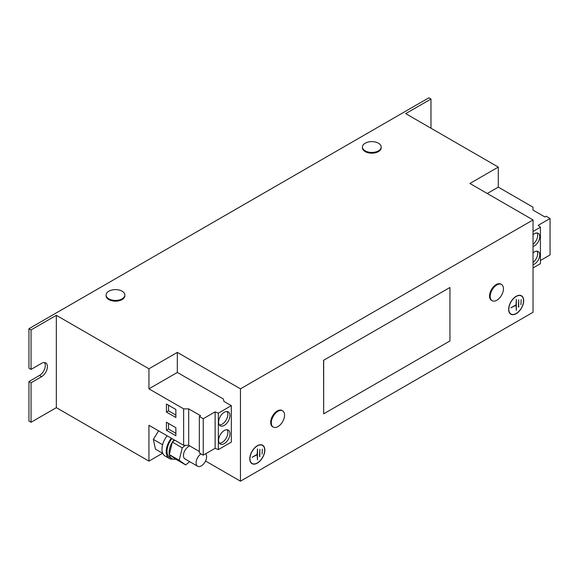 <?xml version="1.0" encoding="UTF-8"?>
<svg xmlns="http://www.w3.org/2000/svg" width="579" height="579" viewBox="0 0 579 579"><rect width="100%" height="100%" fill="white"/><g stroke="black" fill="none" stroke-linecap="round" stroke-linejoin="round"><path stroke-width="0.87" d="M229.957 415.563A8.034 4.639 120 0 0 228.292 411.886A8.034 4.639 120 0 0 222.104 414.036A8.034 4.639 120 0 0 218.594 422.12A8.034 4.639 120 0 0 220.259 425.804A8.034 4.639 120 0 0 226.454 423.647A8.034 4.639 120 0 0 229.957 415.563M219.347 424.95A8.034 4.639 120 0 0 227.858 414.347A8.034 4.639 120 0 0 227.106 411.517M229.957 433.787A8.034 4.639 120 0 0 228.292 430.11A8.034 4.639 120 0 0 222.104 432.26A8.034 4.639 120 0 0 218.594 440.351A8.034 4.639 120 0 0 220.259 444.028A8.034 4.639 120 0 0 226.454 441.878A8.034 4.639 120 0 0 229.957 433.787M219.347 443.174A8.034 4.639 120 0 0 227.858 432.571A8.034 4.639 120 0 0 227.106 429.741M533.035 246.422A7.44 4.299 120 0 0 539.744 236.71A7.44 4.299 120 0 0 538.202 233.301A7.44 4.299 120 0 0 533.035 234.748M533.035 244.186A7.44 4.299 120 0 0 537.645 235.494A7.44 4.299 120 0 0 537.001 232.961M533.035 264.646A7.44 4.299 120 0 0 539.744 254.934A7.44 4.299 120 0 0 538.202 251.525A7.44 4.299 120 0 0 533.035 252.972M533.035 262.41A7.44 4.299 120 0 0 537.645 253.718A7.44 4.299 120 0 0 537.001 251.185M501.501 284.484L500.871 284.115A9.373 5.414 120 0 0 492.83 287.568A9.373 5.414 120 0 0 489.798 297.99A9.373 5.414 120 0 0 491.491 300.356L492.128 300.718A9.373 5.414 120 0 0 498.606 298.93A9.373 5.414 120 0 0 499.279 298.279A15.38 15.38 0 0 0 502.97 291.896A9.373 5.414 120 0 0 503.194 286.844A9.373 5.414 120 0 0 501.501 284.484A9.373 5.414 120 0 0 495.016 286.265A9.373 5.414 120 0 0 490.435 298.359A9.373 5.414 120 0 0 492.128 300.718M282.632 410.844L282.002 410.482A9.373 5.414 120 0 0 273.136 415.071A9.373 5.414 120 0 0 271.761 425.985A9.373 5.414 120 0 0 272.622 426.716L273.252 427.085A9.373 5.414 120 0 0 280.41 424.646A15.38 15.38 0 0 0 284.094 418.262A9.373 5.414 120 0 0 283.493 411.575A9.373 5.414 120 0 0 282.632 410.844A9.373 5.414 120 0 0 274.323 414.644A9.373 5.414 120 0 0 272.391 426.354A9.373 5.414 120 0 0 273.252 427.085M362.432 147.037L362.432 147.768A9.373 5.414 0 0 0 365.175 151.597A9.373 5.414 0 0 0 375.395 152.769A9.373 5.414 0 0 0 381.177 147.768L381.177 147.037A9.373 5.414 0 0 0 378.434 143.208A9.373 5.414 0 0 0 375.489 142.065A15.38 15.38 0 0 0 368.114 142.065A9.373 5.414 0 0 0 365.175 143.208A9.373 5.414 0 0 0 362.432 147.037A9.373 5.414 0 0 0 365.175 150.866A9.373 5.414 0 0 0 378.434 150.866A9.373 5.414 0 0 0 381.177 147.037M106.095 295.029L106.095 295.76A9.373 5.414 0 0 0 108.845 299.589A9.373 5.414 0 0 0 119.064 300.762A9.373 5.414 0 0 0 124.847 295.76L124.847 295.029A9.373 5.414 0 0 0 122.104 291.201A9.373 5.414 0 0 0 119.158 290.05A15.38 15.38 0 0 0 111.783 290.05A9.373 5.414 0 0 0 108.845 291.201A9.373 5.414 0 0 0 106.095 295.029A9.373 5.414 0 0 0 108.845 298.858A9.373 5.414 0 0 0 122.104 298.858A9.373 5.414 0 0 0 124.847 295.029M205.625 453.791A7.44 4.299 -60 0 1 206.211 459.256A7.44 4.299 -60 0 1 197.62 466.233A7.44 4.299 -60 0 1 196.462 460.327A7.44 4.299 -60 0 1 201.036 453.9M197.62 466.233L184.99 458.944A7.44 4.299 -60 0 1 183.833 453.031A7.44 4.299 -60 0 1 189.767 445.939M171.963 438.578A13.693 7.903 120 0 0 169.871 457.432L171.977 458.648A13.693 7.903 120 0 0 175.734 459.169L185.678 464.915L189.673 461.644M169.329 454.479L172.31 442.269A13.693 7.903 120 0 0 169.329 454.479L169.357 454.616A13.693 7.903 120 0 0 171.977 458.648M174.069 439.794A13.693 7.903 120 0 0 172.419 442.103L182.233 447.878L179.193 460.291L185.678 464.915M171.348 438.223A14.88 8.591 120 0 0 169.278 458.459A14.88 8.591 120 0 0 173.012 459.082M167.136 435.792A14.88 8.591 120 0 0 165.066 456.035L169.278 458.459M249.795 458.785A10.639 6.145 120 0 0 251.995 463.656A10.639 6.145 120 0 0 260.195 460.804A10.639 6.145 120 0 0 264.842 450.1A10.639 6.145 120 0 0 262.642 445.229A10.639 6.145 120 0 0 254.442 448.081A10.639 6.145 120 0 0 249.795 458.785M251.691 463.461A10.639 6.145 120 0 0 252.762 463.757M262.526 445.425A10.415 6.014 120 0 0 254.499 448.211A10.415 6.014 120 0 0 249.954 458.698A10.415 6.014 120 0 0 252.111 463.468A10.415 6.014 120 0 0 260.137 460.674A10.415 6.014 120 0 0 264.683 450.194A10.415 6.014 120 0 0 262.526 445.425L261.896 445.056A10.415 6.014 120 0 0 261.245 444.766M508.651 309.338A10.639 6.145 120 0 0 510.852 314.209A10.639 6.145 120 0 0 519.052 311.357A10.639 6.145 120 0 0 523.698 300.653A10.639 6.145 120 0 0 521.498 295.782A10.639 6.145 120 0 0 513.298 298.634A10.639 6.145 120 0 0 508.651 309.338M510.548 314.013A10.639 6.145 120 0 0 511.619 314.31M521.382 295.97A10.415 6.014 120 0 0 513.356 298.764A10.415 6.014 120 0 0 508.811 309.244A10.415 6.014 120 0 0 510.968 314.013A10.415 6.014 120 0 0 518.994 311.227A10.415 6.014 120 0 0 523.539 300.74A10.415 6.014 120 0 0 521.382 295.97L520.753 295.608A10.415 6.014 120 0 0 520.101 295.319M205.538 461.022L240.459 481.185L240.459 388.842L533.035 219.926L469.895 183.478L498.287 167.085L405.691 113.622L430.971 99.031L428.865 97.815L28.95 328.706L31.056 329.914L56.337 315.323L148.941 368.787L177.326 352.394L240.459 388.842M231.325 405.662L218.341 413.16L218.341 449.608L231.325 442.11L231.325 405.662L223.964 401.406L223.342 399.003L177.326 372.442L177.326 352.394M158.581 430.856L153.348 439.403L155.447 449.152L162.771 453.386M31.056 422.265L31.056 382.77L28.95 381.554L28.95 421.049L31.056 422.265L56.337 407.667L148.941 461.13L148.941 425.283L183.63 445.316L183.63 408.861L148.941 388.835L148.941 368.787M148.941 461.13L162.561 453.263M56.337 407.667L56.337 315.323M31.056 382.77L41.601 376.683A8.186 4.726 120 0 0 46.95 369.467A8.186 4.726 120 0 0 45.698 362.91A8.186 4.726 120 0 0 41.601 363.315L31.056 369.409L31.056 329.914M28.95 328.706L28.95 368.193L31.056 369.409M28.95 381.554L39.502 375.467A8.186 4.726 120 0 0 44.518 369.221A8.186 4.726 120 0 0 44.503 362.541M430.971 128.22L430.971 99.031M533.035 231.47L540.424 227.207L538.166 225.347L550.05 218.486L546.149 216.235L544.89 216.959L532.984 210.083L532.984 207.166L498.287 187.133L498.287 167.085M498.287 187.133L487.257 193.502M240.459 481.185L533.035 312.276L533.035 219.926M449.941 287.474L323.552 360.312L449.941 287.474L449.941 340.937L323.668 413.84L323.668 360.377M323.668 413.84L323.552 360.312M177.326 372.442L148.941 388.835M509.759 313.232A10.415 6.014 120 0 0 510.338 313.652L510.968 314.013M521.961 296.39A10.639 6.145 120 0 0 521.172 295.616M518.697 307.181L518.697 299.893L518.386 307M510.917 307.847L516.019 305.271L516.33 310.373L516.33 299.437L516.019 304.901L510.917 307.847M520.912 304.692L521.223 299.647L520.912 304.692M250.902 462.686A10.415 6.014 120 0 0 251.481 463.099L252.111 463.468M263.105 445.837A10.639 6.145 120 0 0 262.316 445.063M259.841 456.628L259.841 449.34L259.53 456.447M252.06 457.301L257.163 454.718L257.474 459.82L257.474 448.884L257.163 454.356L252.06 457.301M262.055 454.139L262.367 449.094L262.055 454.139M218.341 413.16L215.12 411.857L203.243 418.718L199.335 416.46L200.595 415.736L188.682 408.861L183.63 408.861M218.341 449.608L215.12 448.305L215.12 411.857M215.12 448.305L203.243 455.166L203.243 418.718M203.243 455.166L199.335 452.916L199.335 416.46M199.335 451.468L188.682 445.316L188.682 408.861M188.682 445.316L183.63 445.316M166.405 422.243L166.405 430.262L175.871 435.734L175.871 427.715L166.405 422.243M166.405 404.019L166.405 412.038L175.871 417.51L175.871 409.483L166.405 404.019M540.424 227.207L540.424 263.655L533.035 267.925M540.424 260.499L550.05 254.941L550.05 218.486M153.348 439.403L162.605 444.744M169.307 454.58L179.193 460.291M169.357 454.616L175.734 459.169M185.36 445.316L182.233 447.878M174.749 440.192L172.419 442.103M168.511 405.235L168.511 410.822L166.405 412.038M168.511 410.822L175.871 415.078M168.511 423.459L168.511 429.046L166.405 430.262M168.511 429.046L175.871 433.302M39.502 375.467L41.601 376.683"/></g></svg>
